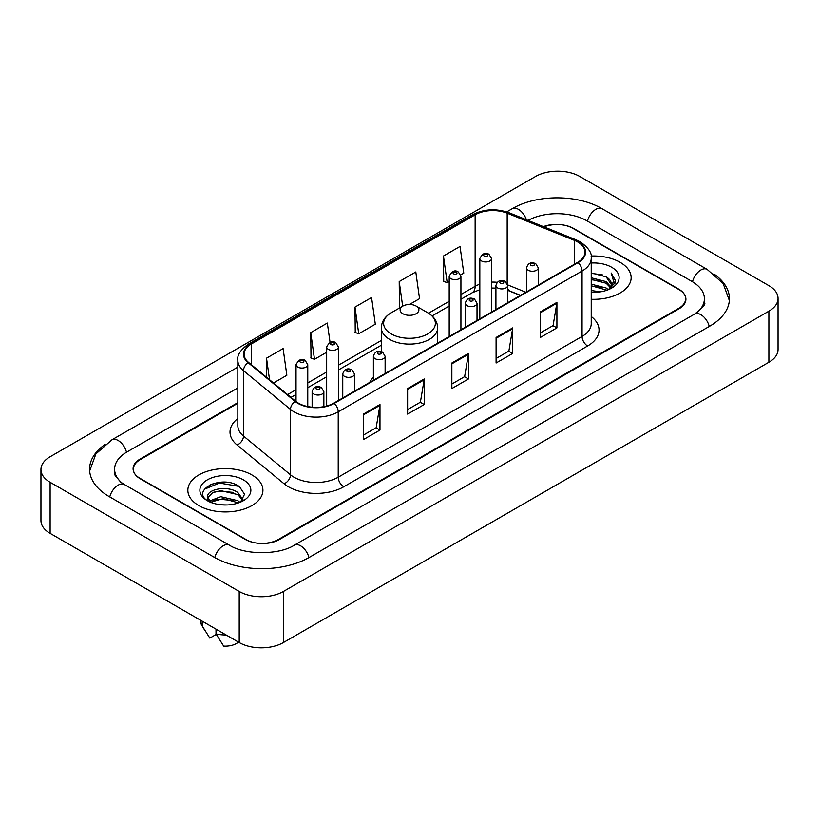 <?xml version="1.0" encoding="UTF-8"?>
<svg xmlns="http://www.w3.org/2000/svg" width="819" height="819" viewBox="0 0 819 819"><rect width="100%" height="100%" fill="white"/><g stroke="black" fill="none" stroke-linecap="round" stroke-linejoin="round"><path stroke-width="1.23" d="M373.392 377.324A41.441 23.925 0 0 0 369.686 382.432M520.403 295.413L508.343 290.54A31.276 18.059 0 0 0 507.647 290.264M237.838 403.265L140.233 459.613A23.454 13.544 0 0 0 133.364 469.195A23.454 13.544 0 0 0 140.233 478.767L245.29 539.424A23.454 13.544 0 0 0 278.46 539.424L678.767 308.313A23.454 13.544 0 0 0 685.636 298.73A23.454 13.544 0 0 0 678.767 289.158L573.709 228.501A23.454 13.544 0 0 0 543.98 226.863M696.6 312.848A42.219 24.375 0 0 0 704.401 298.73A42.219 24.375 0 0 0 692.035 281.49L586.988 220.843A42.219 24.375 0 0 0 528.03 220.413M237.838 387.94L126.965 451.955A42.219 24.375 0 0 0 114.599 469.195A42.219 24.375 0 0 0 122.4 483.312M239.209 591.451A31.276 18.059 0 0 0 283.435 591.451L768.887 311.179A31.276 18.059 0 0 0 778.05 298.413A31.276 18.059 0 0 0 768.887 285.647L579.791 176.474A31.276 18.059 0 0 0 535.565 176.474L50.113 456.746A31.276 18.059 0 0 0 40.95 469.512A31.276 18.059 0 0 0 50.113 482.278L239.209 591.451L239.209 642.526A31.276 18.059 0 0 0 283.435 642.526L768.887 362.254A31.276 18.059 0 0 0 778.05 349.488L778.05 298.413M40.95 469.512L40.95 520.587A31.276 18.059 0 0 0 50.113 533.353L239.209 642.526M105.129 444.369A67.25 38.821 0 0 0 89.578 469.195A67.25 38.821 0 0 0 109.275 496.642L214.322 557.299A67.25 38.821 0 0 0 309.428 557.299L709.725 326.187A67.25 38.821 0 0 0 729.422 298.73A67.25 38.821 0 0 0 713.871 273.904M520.331 295.454L508.271 290.581A31.276 18.059 0 0 0 507.647 290.336M228.511 482.514A31.276 18.059 0 0 0 210.207 484.684M620.157 262.336A37.531 21.673 0 0 0 591.062 256.04A37.531 21.673 0 0 1 620.157 262.336A37.531 21.673 0 0 1 631.152 277.661A37.531 21.673 0 0 0 620.157 262.336M251.924 474.938A37.531 21.673 0 0 0 211.015 470.239A37.531 21.673 0 0 0 187.848 490.264A37.531 21.673 0 0 0 198.843 505.589A37.531 21.673 0 0 0 239.742 510.278A37.531 21.673 0 0 0 262.919 490.264A37.531 21.673 0 0 0 251.924 474.938A37.531 21.673 0 0 0 211.015 470.239A37.531 21.673 0 0 0 187.848 490.264A37.531 21.673 0 0 0 198.843 505.589A37.531 21.673 0 0 0 239.742 510.278A37.531 21.673 0 0 0 262.919 490.264A37.531 21.673 0 0 0 251.924 474.938M577.641 241.943A25.02 14.445 180 0 1 584.971 252.16A25.02 14.445 180 0 1 577.641 262.367L333.804 403.143A25.02 14.445 180 0 1 295.618 401.218L248.618 362.469A25.02 14.445 180 0 1 244.093 354.177A25.02 14.445 180 0 1 251.423 343.96L475.133 214.803A25.02 14.445 180 0 1 507.176 213.186L574.293 240.325A25.02 14.445 180 0 1 577.641 241.943M578.081 241.687A25.645 14.803 0 0 0 574.662 240.028L507.534 212.889A25.645 14.803 0 0 0 474.692 214.547L250.983 343.714A25.645 14.803 0 0 0 248.106 362.674L295.106 401.423A25.645 14.803 0 0 0 334.254 403.398L578.081 262.623A25.645 14.803 0 0 0 578.081 241.687M363.39 414.097L363.39 439.629L379.975 430.057L379.975 404.525L363.39 414.097M363.39 435.104L376.167 427.723L379.903 405.364A6.255 3.614 -120 0 0 379.975 404.525M376.054 427.794L379.975 430.057M407.616 388.554L407.616 414.097L424.211 404.525L424.211 378.982L407.616 388.554M407.616 409.561L420.393 402.19L424.14 379.832A6.255 3.614 -120 0 0 424.211 378.982M420.28 402.252L424.211 404.525M540.315 311.947L540.315 337.489L556.91 327.907L556.91 302.375L540.315 311.947M540.315 332.954L553.091 325.573L556.838 303.214A6.255 3.614 -120 0 0 556.91 302.375M552.979 325.645L556.91 327.907M496.089 337.479L496.089 363.022L512.674 353.45L512.674 327.907L496.089 337.479M496.089 358.487L508.865 351.116L512.602 328.757A6.255 3.614 -120 0 0 512.674 327.907M508.753 351.177L512.674 353.45M451.853 363.022L451.853 388.554L468.437 378.982L468.437 353.45L451.853 363.022M451.853 384.029L464.629 376.648L468.376 354.289A6.255 3.614 -120 0 0 468.437 353.45M464.516 376.72L468.437 378.982M591.226 299.283A37.531 21.673 0 0 0 631.152 277.661A37.531 21.673 0 0 1 591.226 299.283M237.838 402.631L139.957 459.142A23.454 13.544 0 0 0 133.088 468.714A23.454 13.544 0 0 0 139.957 478.296L246.12 539.578A23.454 13.544 0 0 0 279.289 539.578L679.043 308.783A23.454 13.544 0 0 0 685.912 299.211A23.454 13.544 0 0 0 679.043 289.629L572.88 228.347A23.454 13.544 0 0 0 543.376 226.617M273.505 382.985L286.855 375.276L283.108 348.597L266.523 358.169L266.523 377.221M409.459 304.484L419.543 298.659L415.806 271.98L399.211 281.562L399.488 306.941M460.718 274.897L463.779 273.126L460.032 246.447L443.448 256.019L443.714 281.398M330.057 342.403L327.334 323.055L310.749 332.637L311.015 358.016M354.985 307.094L358.732 333.773L375.317 324.201L371.57 297.522L354.985 307.094L355.251 332.473M358.732 333.773L354.985 332.381M400.624 307.371L399.211 306.838M399.211 281.562L402.672 306.183M443.448 256.019L447.194 282.698L449.191 281.552M447.194 282.698L443.448 281.306M310.749 332.637L314.496 359.316L326.668 352.283M314.496 359.316L310.749 357.913M266.523 358.169L269.543 379.719M591.226 290.55L600.532 291.83M591.226 292.148L595.413 292.342M591.226 284.162L606.121 288.001L608.282 289.701M591.226 285.759L606.981 290.202M591.226 277.784L606.121 281.623L610.687 286.711M591.226 279.381L606.121 283.22L610.278 287.459M610.933 287.377L611.138 288.124M608.374 289.67A17.68 10.207 0 0 0 611.291 284.05A17.68 10.207 0 0 0 606.121 276.832L611.281 284.428M610.769 287.561L615.356 282.166L615.519 280.589L611.148 273.003L613.707 281.49L608.65 289.547M591.226 292.322A25.491 14.722 0 0 0 611.65 288.073A25.491 14.722 0 0 0 611.65 267.25A25.491 14.722 0 0 0 591.226 263.012M606.121 276.832L591.226 272.922M611.148 273.003L615.519 280.897M591.226 273.351L602.364 274.867M613.615 282.033L614.69 283.906M591.226 279.729L601.832 281.101M591.226 286.118L601.832 287.479M613.718 281.388L614.874 283.528M402.866 313.728A9.388 5.416 0 0 0 416.134 313.738A9.388 5.416 0 0 0 416.134 306.071L427.784 312.797A25.86 14.926 0 0 1 427.784 333.917A25.86 14.926 0 0 1 391.216 333.917A25.86 14.926 0 0 1 391.216 312.797C384.848 316.584 381.562 321.601 381.347 327.866A28.153 16.247 0 0 0 389.598 339.363A28.153 16.247 0 0 0 420.27 342.885A28.153 16.247 0 0 0 437.653 327.866C437.438 321.601 434.152 316.584 427.784 312.797L416.134 306.071A9.388 5.416 0 0 0 402.866 306.071A9.388 5.416 0 0 0 402.866 313.728M221.11 504.77L227.068 504.944M209.418 501.033L220.802 496.693L237.879 500.685L239.947 502.344M210.258 502.303L223.249 498.617L237.879 502.712M207.709 496.744L210.626 502.262M207.729 497.246C205.927 489.404 227.436 484.776 237.879 492.577L242.956 499.59M207.811 497.768L212.53 492.741L220.772 490.632L237.879 494.594L242.557 500.112M240.551 502.088L244.543 494.246L239.496 486.64C221.601 473.781 189.813 490.724 208.169 501.115L209.08 501.668M243.407 479.852A25.491 14.722 0 0 0 207.35 479.852A25.491 14.722 0 0 0 207.35 500.675A25.491 14.722 0 0 0 243.407 500.665A25.491 14.722 0 0 0 243.407 479.852M200.358 620.106L200.358 620.505A25.02 14.445 0 0 0 201.73 625.214A25.02 14.445 0 0 0 202.18 625.921L209.838 638.093L216.288 634.377M202.18 625.921L202.18 621.15M211.015 502.784C208.343 501.197 207.268 499.477 207.791 497.645M216.011 629.135L216.011 633.896L223.659 646.078A15.643 9.029 0 0 0 238.431 642.086M216.011 633.896A25.02 14.445 0 0 0 226.064 634.94M204.443 489.199L219.42 483.046L239.148 486.404M213.8 492.178L219.42 491.154L233.63 492.403M213.728 500.307L219.42 499.262L233.61 500.501M308.958 557.565A12.51 7.228 -120 0 0 294.318 545.188C278.941 555.128 244.809 555.128 229.422 545.188L124.375 484.531L120.68 482.084L115.121 475.511L114.599 473.024M214.793 557.565A12.51 7.228 -60 0 1 223.167 545.802A12.51 7.228 -60 0 1 229.422 545.188M109.746 496.918A12.51 7.228 -60 0 1 118.12 485.155A12.51 7.228 -60 0 1 124.375 484.531M89.65 470.956L95.874 453.941L111.865 439.844A12.51 7.228 60 0 1 126.495 452.231M506.685 211.896L512.172 208.732A12.51 7.228 60 0 1 526.402 219.758M512.172 208.732C536.568 194.216 577.682 194.216 602.088 208.732A12.51 7.228 120 0 0 595.833 209.347A12.51 7.228 120 0 0 587.458 221.11M729.35 300.491L723.126 283.476L707.135 269.379A12.51 7.228 120 0 0 700.88 270.004A12.51 7.228 120 0 0 692.505 281.767M709.254 326.453A12.51 7.228 -120 0 0 694.625 314.076L294.318 545.188M283.435 642.526L283.435 591.451M50.113 533.353L50.113 482.278M768.887 362.254L768.887 311.179M591.226 316.503A39.097 22.574 180 0 1 587.592 346.007L343.755 486.783A7.821 4.515 60 0 1 338.227 477.201L582.063 336.435A31.276 18.059 0 0 0 591.226 323.659L591.226 258.282A31.276 18.059 180 0 1 582.063 271.058A7.821 4.515 -120 0 0 578.081 262.623M343.755 486.783A39.097 22.574 180 0 1 288.472 486.783A39.097 22.574 180 0 1 284.091 483.773L237.09 445.014A39.097 22.574 180 0 1 237.838 418.529M294.001 477.201A31.276 18.059 0 0 0 338.227 477.201L338.227 411.824A31.276 18.059 180 0 1 290.489 409.418L243.499 370.669A31.276 18.059 180 0 1 237.838 360.309L237.838 425.685A31.276 18.059 0 0 0 243.499 436.046L290.489 474.795A31.276 18.059 0 0 0 294.001 477.201M591.226 258.282C592.27 253.399 588.677 247.952 580.446 241.933L576.33 239.947A7.821 3.665 112 0 0 574.662 240.028M576.33 239.947L509.213 212.807C496.253 208.221 483.968 208.886 472.328 214.803A7.821 4.515 60 0 1 474.692 214.547M250.983 343.714A7.821 4.515 -120 0 0 248.618 343.96C240.499 349.795 236.906 355.241 237.838 360.309M248.106 362.674A7.821 5.231 129.5 0 0 243.499 370.669L243.499 436.046A7.821 5.231 -50.5 0 1 237.09 445.014M509.213 212.807A7.821 3.665 112 0 0 507.534 212.889M295.106 401.423A7.821 5.231 129.5 0 0 290.489 409.418L290.489 474.795A7.821 5.231 -50.5 0 1 284.091 483.773M334.254 403.398A7.821 4.515 60 0 1 338.227 411.824L582.063 271.058L582.063 336.435A7.821 4.515 60 0 0 587.592 346.007M251.423 343.96L251.423 364.772M574.293 240.325L574.293 264.302M507.176 213.186L507.176 283.528M525.88 292.25L507.596 284.858M497.235 282.309A25.02 14.445 0 0 0 491.554 282.105M479.821 284.183A25.02 14.445 0 0 0 475.133 286.312L460.923 294.512M475.133 214.803L475.133 286.312A14.077 8.129 60 0 1 472.215 292.752L460.923 299.273M449.191 301.29L428.511 313.227M381.347 340.458L338.401 365.254M326.668 372.021L307.77 382.934M296.038 389.711L287.582 394.594M520.515 295.352L509.971 291.083A14.077 6.593 -68 0 1 507.647 288.165M451.853 363.831L468.376 354.289M496.089 338.298L512.602 328.757M540.315 312.756L556.838 303.214M407.616 389.373L424.14 379.832M363.39 414.905L379.903 405.364M528.265 270.26A5.866 3.389 180 0 1 526.545 267.864C528.05 263.053 531.111 261.66 535.749 263.677L538.278 267.864A5.866 3.389 180 0 1 534.653 270.987A5.866 3.389 180 0 1 528.265 270.26M533.793 263.872A1.955 1.126 0 0 0 531.029 263.872A1.955 1.126 0 0 0 531.029 265.469A1.955 1.126 0 0 0 533.793 265.469A1.955 1.126 0 0 0 533.793 263.872M497.635 287.94A5.866 3.389 180 0 1 495.915 285.544C497.409 280.733 500.481 279.34 505.118 281.367L507.647 285.544A5.866 3.389 180 0 1 504.023 288.677A5.866 3.389 180 0 1 497.635 287.94M503.163 281.552A1.955 1.126 0 0 0 500.399 281.552A1.955 1.126 0 0 0 500.399 283.149A1.955 1.126 0 0 0 503.163 283.149A1.955 1.126 0 0 0 503.163 281.552M467.004 305.63A5.866 3.389 180 0 1 465.284 303.235C466.779 298.423 469.85 297.021 474.488 299.048L477.016 303.235A5.866 3.389 180 0 1 473.392 306.357A5.866 3.389 180 0 1 467.004 305.63M472.532 299.242A1.955 1.126 0 0 0 469.768 299.242A1.955 1.126 0 0 0 469.768 300.839A1.955 1.126 0 0 0 472.532 300.839A1.955 1.126 0 0 0 472.532 299.242M375.112 358.681A5.866 3.389 180 0 1 373.392 356.285C374.887 351.474 377.958 350.082 382.596 352.098L385.125 356.285A5.866 3.389 180 0 1 381.5 359.418A5.866 3.389 180 0 1 375.112 358.681M380.64 352.293A1.955 1.126 0 0 0 377.876 352.293A1.955 1.126 0 0 0 377.876 353.89A1.955 1.126 0 0 0 380.64 353.89A1.955 1.126 0 0 0 380.64 352.293M344.482 376.361A5.866 3.389 180 0 1 342.762 373.966C344.256 369.154 347.328 367.762 351.965 369.789L354.494 373.966A5.866 3.389 180 0 1 350.87 377.098A5.866 3.389 180 0 1 344.482 376.361M350.01 369.983A1.955 1.126 0 0 0 347.246 369.983A1.955 1.126 0 0 0 347.246 371.58A1.955 1.126 0 0 0 350.01 371.58A1.955 1.126 0 0 0 350.01 369.983M313.851 394.052A5.866 3.389 180 0 1 312.131 391.656C313.626 386.844 316.697 385.452 321.335 387.469L323.863 391.656A5.866 3.389 180 0 1 320.239 394.778A5.866 3.389 180 0 1 313.851 394.052M319.379 387.663A1.955 1.126 0 0 0 316.615 387.663A1.955 1.126 0 0 0 316.615 389.26A1.955 1.126 0 0 0 319.379 389.26A1.955 1.126 0 0 0 319.379 387.663M491.554 312.07L491.554 258.569A5.866 3.389 180 0 1 487.94 261.701A5.866 3.389 180 0 1 481.541 260.964A5.866 3.389 180 0 1 479.821 258.569L479.821 318.847M484.305 256.183A1.955 1.126 0 0 0 487.07 256.183A1.955 1.126 0 0 0 487.07 254.586A1.955 1.126 0 0 0 484.305 254.586A1.955 1.126 0 0 0 484.305 256.183M460.923 329.76L460.923 276.259A5.866 3.389 180 0 1 457.299 279.381A5.866 3.389 180 0 1 450.911 278.655A5.866 3.389 180 0 1 449.191 276.259L449.191 336.527M453.675 273.863A1.955 1.126 0 0 0 456.439 273.863A1.955 1.126 0 0 0 456.439 272.266A1.955 1.126 0 0 0 453.675 272.266A1.955 1.126 0 0 0 453.675 273.863M338.401 400.491L338.401 347A5.866 3.389 180 0 1 334.776 350.123A5.866 3.389 180 0 1 328.388 349.385A5.866 3.389 180 0 1 326.668 347L326.668 406.029M331.152 344.604A1.955 1.126 0 0 0 333.917 344.604A1.955 1.126 0 0 0 333.917 343.007A1.955 1.126 0 0 0 331.152 343.007A1.955 1.126 0 0 0 331.152 344.604M307.77 406.552L307.77 364.68A5.866 3.389 180 0 1 304.146 367.813A5.866 3.389 180 0 1 297.758 367.076A5.866 3.389 180 0 1 296.038 364.68L296.038 401.556M300.522 362.285A1.955 1.126 0 0 0 303.286 362.285A1.955 1.126 0 0 0 303.286 360.688A1.955 1.126 0 0 0 300.522 360.688A1.955 1.126 0 0 0 300.522 362.285M111.865 439.844L237.838 367.117M704.401 302.559C706.142 303.829 702.886 307.668 694.625 314.076M602.088 208.732L707.135 269.379M472.328 214.803L248.618 343.96M509.971 291.083L507.647 290.243M495.915 288.124L491.554 288.042M479.821 289.701L472.215 292.752M449.191 306.05L432.074 315.929M381.347 345.219L338.401 370.014M326.668 376.781L307.77 387.694M296.038 394.471L290.98 397.389M437.653 343.192L437.653 327.866M381.347 351.556L381.347 327.866M402.866 306.071L391.216 312.797M204.269 629.463L201.73 625.214M526.545 291.871L526.545 267.864M538.278 285.094L538.278 267.864M495.915 309.551L495.915 285.544M507.647 302.784L507.647 285.544M465.284 327.242L465.284 303.235M477.016 320.464L477.016 303.235M373.392 380.292L373.392 356.285M385.125 373.525L385.125 356.285M342.762 397.973L342.762 373.966M354.494 391.206L354.494 373.966M312.131 407.197L312.131 391.656M323.863 406.664L323.863 391.656M491.554 258.569L489.025 254.392C485.626 251.935 482.555 253.327 479.821 258.569M460.923 276.259L458.394 272.072C454.995 269.615 451.924 271.007 449.191 276.259M338.401 347L335.872 342.813C332.473 340.356 329.402 341.748 326.668 347M307.77 364.68L305.241 360.493C301.842 358.036 298.771 359.439 296.038 364.68"/></g></svg>
